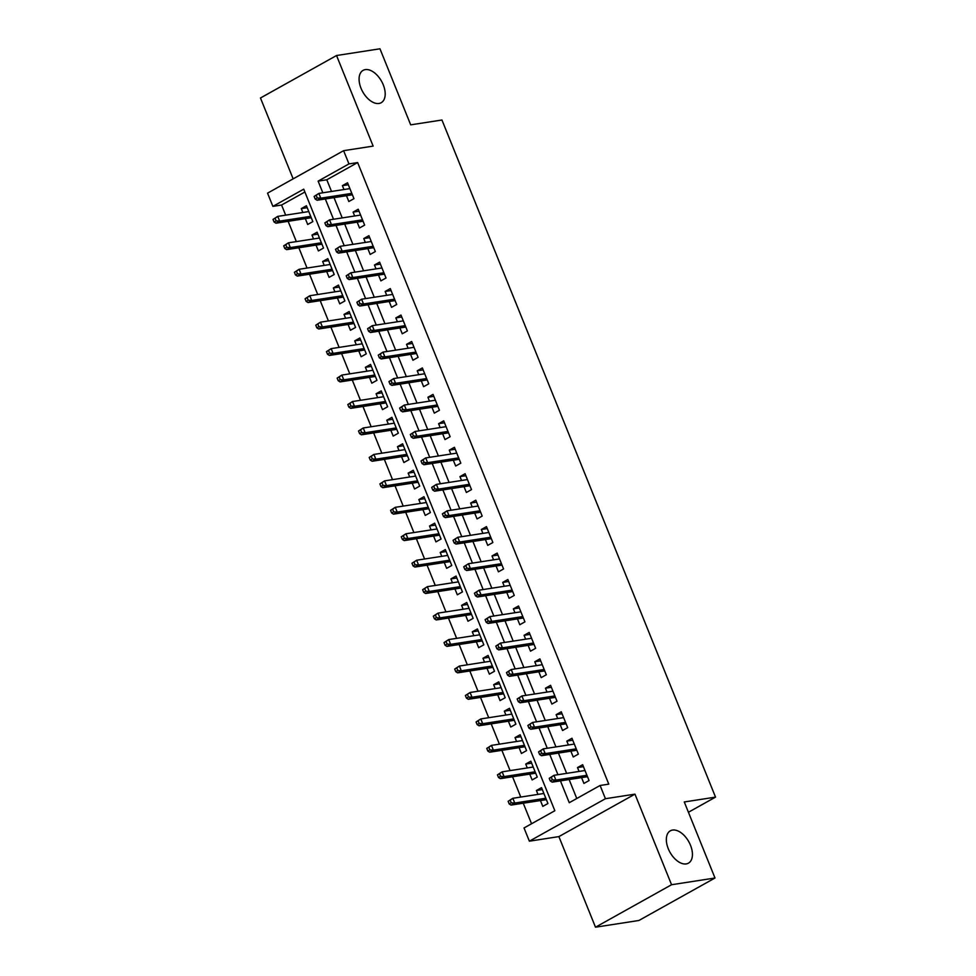 <?xml version="1.0" encoding="UTF-8"?>
<svg xmlns="http://www.w3.org/2000/svg" width="976" height="976" viewBox="0 0 976 976"><rect width="100%" height="100%" fill="white"/><g stroke="black" fill="none" stroke-linecap="round" stroke-linejoin="round"><path stroke-width="1.46" d="M378.981 103.468A18.532 10.785 -119.2 0 1 361.815 90.06A18.532 10.785 -119.2 0 1 363.109 70.357A18.532 10.785 -119.2 0 1 365.305 69.613A18.532 10.785 -119.2 0 1 382.47 83.033A18.532 10.785 -119.2 0 1 381.177 102.724A18.532 10.785 -119.2 0 1 378.981 103.468M686.226 863.919A18.532 10.785 -119.2 0 1 669.06 850.499A18.532 10.785 -119.2 0 1 670.353 830.808A18.532 10.785 -119.2 0 1 672.549 830.064A18.532 10.785 -119.2 0 1 689.715 843.484A18.532 10.785 -119.2 0 1 688.422 863.174A18.532 10.785 -119.2 0 1 686.226 863.919M304.878 192.016L281.576 205.033L272.89 206.375L267.546 193.15L343.613 150.682L348.957 163.907L318.115 181.121L322.836 192.809M688.422 812.264L715.53 797.124L441.957 120.011L410.689 124.843L379.969 48.8L336.537 55.522L260.47 97.99L293.142 178.852M715.53 797.124L684.261 801.967L714.993 878.01L638.914 920.478L595.494 927.2L671.561 884.732L634.961 794.147L605.437 798.71L529.37 841.178L524.027 827.953L554.856 810.739L303.731 189.161L272.89 206.375M634.961 794.147L558.894 836.603L595.494 927.2M558.894 836.603L529.37 841.178M281.576 205.033L285.663 215.147M288.152 221.32L296.35 241.597M298.839 247.77L307.037 268.046M309.526 274.219L317.725 294.496M320.213 300.669L328.412 320.945M330.901 327.119L339.099 347.395M341.588 353.568L349.786 373.845M352.275 380.018L360.461 400.294M362.962 406.467L371.148 426.744M373.649 432.917L381.836 453.206M384.337 459.367L392.523 479.655M395.024 485.816L403.21 506.105M405.699 512.266L413.897 532.554M416.386 538.715L424.584 559.004M427.073 565.165L435.272 585.454M437.76 591.615L445.959 611.903M448.448 618.064L456.646 638.353M459.135 644.514L467.333 664.802M469.822 670.963L478.02 691.252M480.509 697.413L488.708 717.702M491.196 723.863L499.395 744.151M501.884 750.312L510.082 770.601M512.571 776.774L520.769 797.05M523.258 803.224L531.554 823.744M714.993 878.01L671.561 884.732M346.468 195.7L348.822 201.532L353.959 198.653L347.541 182.793L342.405 185.66L343.967 189.527M357.155 222.15L359.51 227.981L364.646 225.102L358.229 209.242L353.092 212.109L354.654 215.989M367.83 248.599L370.185 254.431L375.333 251.552L368.916 235.692L363.78 238.559L365.341 242.438M378.517 275.049L380.872 280.881L386.02 278.014L379.603 262.141L374.467 265.008L376.028 268.888M389.204 301.499L391.559 307.33L396.707 304.463L390.29 288.591L385.154 291.458L386.716 295.338M399.892 327.948L402.246 333.78L407.395 330.913L400.977 315.041L395.841 317.908L397.403 321.787M410.579 354.398L412.933 360.229L418.082 357.362L411.665 341.49L406.528 344.357L408.09 348.237M421.266 380.847L423.621 386.679L428.769 383.812L422.352 367.94L417.216 370.807L418.777 374.686M431.953 407.297L434.308 413.129L439.444 410.262L433.039 394.389L427.903 397.256L429.464 401.136M442.64 433.747L444.995 439.578L450.131 436.711L443.726 420.839L438.59 423.706L440.152 427.586M453.328 460.196L455.682 466.028L460.818 463.161L454.413 447.289L449.265 450.156L450.839 454.035M464.015 486.646L466.369 492.477L471.506 489.61L465.101 473.738L459.952 476.605L461.526 480.485M474.702 513.095L477.057 518.927L482.193 516.06L475.788 500.188L470.639 503.055L472.213 506.934M485.389 539.545L487.744 545.377L492.88 542.51L486.475 526.637L481.327 529.504L482.9 533.384M496.076 566.007L498.431 571.826L503.567 568.959L497.162 553.087L492.014 555.954L493.588 559.834M506.764 592.456L509.118 598.276L514.254 595.409L507.849 579.537L502.701 582.404L504.275 586.283M517.451 618.906L519.805 624.725L524.942 621.858L518.524 605.986L513.388 608.853L514.962 612.733M528.138 645.356L530.493 651.175L535.629 648.308L529.212 632.436L524.075 635.315L525.637 639.182M538.825 671.805L541.18 677.625L546.316 674.758L539.899 658.885L534.763 661.765L536.324 665.632M549.512 698.255L551.867 704.074L557.003 701.207L550.586 685.335L545.45 688.214L547.011 692.082M560.2 724.704L562.554 730.524L567.69 727.657L561.273 711.785L556.137 714.664L557.699 718.531M570.875 751.154L573.229 756.986L578.378 754.106L571.96 738.246L566.824 741.113L568.386 744.981M542.314 789.596L536.397 790.511L537.959 794.391M540.448 800.552L542.802 806.383L547.939 803.516L541.534 787.644L536.397 790.511M531.639 763.147L525.71 764.062L527.272 767.941M529.761 774.102L532.115 779.934L537.251 777.067L530.846 761.195L525.71 764.062M520.952 736.697L515.023 737.612L516.585 741.492M519.073 747.653L521.428 753.484L526.564 750.617L520.159 734.745L515.023 737.612M510.265 710.247L504.336 711.162L505.897 715.042M508.386 721.203L510.741 727.035L515.889 724.168L509.472 708.295L504.336 711.162M499.578 683.798L493.649 684.713L495.21 688.592M497.699 694.753L500.054 700.585L505.202 697.718L498.785 681.846L493.649 684.713M488.891 657.348L482.961 658.263L484.523 662.143M487.012 668.304L489.366 674.135L494.515 671.268L488.098 655.396L482.961 658.263M478.203 630.899L472.274 631.814L473.836 635.693M476.325 641.854L478.679 647.686L483.828 644.819L477.41 628.947L472.274 631.814M467.516 604.449L461.587 605.364L463.149 609.244M465.637 615.405L467.992 621.236L473.14 618.369L466.723 602.497L461.587 605.364M456.829 577.999L450.9 578.914L452.461 582.794M454.962 588.955L457.317 594.787L462.453 591.92L456.036 576.047L450.9 578.914M446.142 551.55L440.213 552.465L441.774 556.344M444.275 562.505L446.63 568.337L451.766 565.47L445.349 549.598L440.213 552.465M435.455 525.1L429.525 526.015L431.087 529.895M433.588 536.056L435.943 541.887L441.079 539.02L434.662 523.148L429.525 526.015M424.767 498.651L418.838 499.566L420.4 503.445M422.901 509.606L425.255 515.438L430.392 512.559L423.974 496.699L418.838 499.566M414.08 472.201L408.151 473.116L409.725 476.983M412.214 483.157L414.568 488.988L419.704 486.109L413.287 470.249L408.151 473.116M403.393 445.751L397.464 446.666L399.038 450.534M401.526 456.707L403.881 462.539L409.017 459.659L402.612 443.799L397.464 446.666M392.706 419.29L386.777 420.217L388.35 424.084M390.839 430.257L393.194 436.089L398.33 433.21L391.925 417.338L386.777 420.217M382.019 392.84L376.089 393.767L377.663 397.635M380.152 403.808L382.507 409.627L387.643 406.76L381.238 390.888L376.089 393.767M371.331 366.39L365.402 367.318L366.976 371.185M369.465 377.358L371.819 383.178L376.956 380.311L370.551 364.438L365.402 367.318M360.644 339.941L354.715 340.868L356.289 344.735M358.778 350.909L361.132 356.728L366.268 353.861L359.863 337.989L354.715 340.868M349.957 313.491L344.028 314.418L345.602 318.286M348.09 324.459L350.445 330.278L355.581 327.411L349.176 311.539L344.028 314.418M339.27 287.042L333.353 287.957L334.914 291.836M337.403 298.009L339.758 303.829L344.894 300.962L338.489 285.09L333.353 287.957M328.595 260.592L322.666 261.507L324.227 265.387M326.716 271.56L329.071 277.379L334.207 274.512L327.802 258.64L322.666 261.507M317.908 234.142L311.978 235.057L313.54 238.937M316.029 245.11L318.383 250.93L323.52 248.063L317.115 232.19L311.978 235.057M305.342 218.648L307.696 224.48L312.845 221.613L306.427 205.741L301.291 208.608L302.853 212.487M560.431 780.873L569.252 802.699L600.094 785.485L608.78 784.143L357.643 162.565L326.801 179.779L331.523 191.455M334.012 197.628L342.21 217.904M344.699 224.077L352.897 244.354M355.386 250.527L363.584 270.816M366.073 276.977L374.272 297.265M376.76 303.426L384.959 323.715M387.448 329.876L395.646 350.164M398.135 356.325L406.333 376.614M408.822 382.775L417.02 403.064M419.509 409.225L427.695 429.513M430.196 435.674L438.383 455.963M440.884 462.124L449.07 482.412M451.571 488.573L459.757 508.862M462.258 515.023L470.444 535.312M472.933 541.473L481.131 561.761M483.62 567.922L491.819 588.211M494.307 594.384L502.506 614.66M504.995 620.834L513.193 641.11M515.682 647.283L523.88 667.56M526.369 673.733L534.567 694.009M537.056 700.182L545.255 720.459M547.743 726.632L555.942 746.908M558.431 753.082L566.629 773.358M569.118 779.531L576.779 798.502M581.562 777.604L583.916 783.435L589.065 780.556L582.648 764.696L577.511 767.563L579.073 771.43M343.613 150.682L373.137 146.107L336.537 55.522M357.643 162.565L348.957 163.907M600.094 785.485L605.437 798.71M325.325 198.97L333.524 219.258M336.012 225.419L344.211 245.708M346.7 251.869L354.898 272.158M357.387 278.319L365.585 298.607M368.074 304.768L376.272 325.057M378.761 331.218L386.96 351.506M389.448 357.667L397.647 377.956M400.136 384.117L408.334 404.406M410.823 410.567L419.021 430.855M421.51 437.016L429.708 457.305M432.197 463.466L440.383 483.754M442.884 489.928L451.071 510.204M453.572 516.377L461.758 536.654M464.259 542.827L472.445 563.103M474.946 569.276L483.132 589.553M485.621 595.726L493.819 616.002M496.308 622.176L504.507 642.452M506.995 648.625L515.194 668.902M517.683 675.075L525.881 695.351M528.37 701.524L536.568 721.801M539.057 727.974L547.255 748.263M549.744 754.424L557.943 774.712M326.801 179.779L318.115 181.121M583.441 766.648L577.511 767.563M307.22 207.693L301.291 208.608M572.753 740.198L566.824 741.113M562.066 713.737L556.137 714.664M551.379 687.287L545.45 688.214M540.692 660.837L534.763 661.765M530.005 634.388L524.075 635.315M519.317 607.938L513.388 608.853M508.63 581.489L502.701 582.404M497.943 555.039L492.014 555.954M487.256 528.589L481.327 529.504M476.569 502.14L470.639 503.055M465.881 475.69L459.952 476.605M455.194 449.241L449.265 450.156M444.507 422.791L438.59 423.706M433.832 396.341L427.903 397.256M423.145 369.892L417.216 370.807M412.458 343.442L406.528 344.357M401.77 316.993L395.841 317.908M391.083 290.543L385.154 291.458M380.396 264.093L374.467 265.008M369.709 237.644L363.78 238.559M359.022 211.194L353.092 212.109M348.334 184.745L342.405 185.66M549.244 778.336L550.305 780.983L552.367 779.836L551.294 777.189L549.244 778.336L553.953 775.322L585.002 770.515M551.294 777.189L553.953 775.322L555.881 780.08L552.172 782.154L587.491 776.689M552.367 779.836L555.881 780.08L586.93 775.273M550.305 780.983L552.172 782.154M508.13 801.296L509.191 803.943L511.253 802.797L510.18 800.149L508.13 801.296L512.839 798.283L514.755 803.041L511.058 805.102L546.377 799.637M511.253 802.797L514.755 803.041L545.804 798.234M510.18 800.149L512.839 798.283L543.888 793.476M511.058 805.102L509.191 803.943M538.557 751.886L539.63 754.533L541.68 753.387L540.606 750.739L538.557 751.886L543.266 748.873L574.315 744.066M540.606 750.739L543.266 748.873L545.194 753.631L541.485 755.705L576.804 750.239M541.68 753.387L545.194 753.631L576.243 748.824M539.63 754.533L541.485 755.705M527.87 725.436L528.943 728.084L530.993 726.937L529.919 724.29L527.87 725.436L532.579 722.423L563.628 717.616M529.919 724.29L532.579 722.423L534.506 727.181L530.798 729.255L566.117 723.789M530.993 726.937L534.506 727.181L565.555 722.374M528.943 728.084L530.798 729.255M517.182 698.987L518.256 701.634L520.306 700.487L519.244 697.84L517.182 698.987L521.892 695.973L552.941 691.167M519.244 697.84L521.892 695.973L523.819 700.731L520.11 702.805L555.442 697.34M520.306 700.487L523.819 700.731L554.868 695.925M518.256 701.634L520.11 702.805M506.495 672.537L507.569 675.185L509.618 674.038L508.557 671.39L506.495 672.537L511.204 669.524L542.253 664.717M508.557 671.39L511.204 669.524L513.132 674.282L509.423 676.356L544.754 670.89M509.618 674.038L513.132 674.282L544.181 669.475M507.569 675.185L509.423 676.356M497.443 774.846L498.504 777.494L500.566 776.347L499.492 773.7L497.443 774.846L502.152 771.833L504.067 776.591L500.371 778.653L535.69 773.187M500.566 776.347L504.067 776.591L535.129 771.784M499.492 773.7L502.152 771.833L533.201 767.026M500.371 778.653L498.504 777.494M486.756 748.397L487.817 751.044L489.879 749.885L488.805 747.25L486.756 748.397L491.465 745.383L493.38 750.141L489.684 752.203L525.003 746.738M489.879 749.885L493.38 750.141L524.441 745.335M488.805 747.25L491.465 745.383L522.514 740.577M489.684 752.203L487.817 751.044M476.068 721.947L477.13 724.595L479.192 723.436L478.118 720.8L476.068 721.947L480.778 718.934L482.693 723.692L478.996 725.754L514.315 720.288M479.192 723.436L482.693 723.692L513.754 718.885M478.118 720.8L480.778 718.934L511.827 714.127M478.996 725.754L477.13 724.595M465.381 695.498L466.443 698.133L468.504 696.986L467.431 694.351L465.381 695.498L470.09 692.484L472.006 697.242L468.309 699.304L503.628 693.838M468.504 696.986L472.006 697.242L503.067 692.435M467.431 694.351L470.09 692.484L501.139 687.677M468.309 699.304L466.443 698.133M495.808 646.088L496.882 648.735L498.931 647.588L497.87 644.941L495.808 646.088L500.517 643.074L531.566 638.267M497.87 644.941L500.517 643.074L502.445 647.832L498.736 649.906L534.067 644.428M498.931 647.588L502.445 647.832L533.494 643.025M496.882 648.735L498.736 649.906M454.694 669.048L455.755 671.683L457.817 670.536L456.744 667.901L454.694 669.048L459.403 666.035L461.319 670.793L457.622 672.854L492.941 667.389M457.817 670.536L461.319 670.793L492.38 665.986M456.744 667.901L459.403 666.035L490.452 661.228M457.622 672.854L455.755 671.683M485.121 619.638L486.194 622.285L488.244 621.139L487.183 618.491L485.121 619.638L489.83 616.625L520.879 611.818M487.183 618.491L489.83 616.625L491.758 621.383L488.049 623.457L523.38 617.979M488.244 621.139L491.758 621.383L522.807 616.576M486.194 622.285L488.049 623.457M474.434 593.188L475.507 595.836L477.557 594.689L476.495 592.042L474.434 593.188L479.143 590.175L510.204 585.368M476.495 592.042L479.143 590.175L481.07 594.933L477.374 596.995L512.693 591.529M477.557 594.689L481.07 594.933L512.119 590.126M475.507 595.836L477.374 596.995M463.746 566.739L464.82 569.386L466.87 568.239L465.808 565.592L463.746 566.739L468.456 563.725L499.517 558.919M465.808 565.592L468.456 563.725L470.383 568.483L466.687 570.545L502.006 565.08M466.87 568.239L470.383 568.483L501.432 563.677M464.82 569.386L466.687 570.545M453.059 540.289L454.133 542.937L456.182 541.79L455.121 539.142L453.059 540.289L457.768 537.276L488.83 532.469M455.121 539.142L457.768 537.276L459.696 542.034L455.999 544.096L491.318 538.63M456.182 541.79L459.696 542.034L490.745 537.227M454.133 542.937L455.999 544.096M442.372 513.84L443.446 516.487L445.507 515.34L444.434 512.693L442.372 513.84L447.081 510.826L478.142 506.019M444.434 512.693L447.081 510.826L449.009 515.584L445.312 517.646L480.631 512.18M445.507 515.34L449.009 515.584L480.058 510.777M443.446 516.487L445.312 517.646M444.007 642.598L445.068 645.234L447.13 644.087L446.056 641.439L444.007 642.598L448.716 639.573L450.631 644.343L446.935 646.405L482.254 640.939M447.13 644.087L450.631 644.343L481.693 639.536M446.056 641.439L448.716 639.573L479.765 634.778M446.935 646.405L445.068 645.234M433.32 616.149L434.393 618.784L436.443 617.637L435.369 614.99L433.32 616.149L438.029 613.123L439.956 617.893L436.248 619.955L471.567 614.49M436.443 617.637L439.956 617.893L471.005 613.087M435.369 614.99L438.029 613.123L469.078 608.316M436.248 619.955L434.393 618.784M422.632 589.687L423.706 592.334L425.756 591.188L424.682 588.54L422.632 589.687L427.342 586.674L429.269 591.444L425.56 593.506L460.879 588.04M425.756 591.188L429.269 591.444L460.318 586.637M424.682 588.54L427.342 586.674L458.391 581.867M425.56 593.506L423.706 592.334M411.945 563.237L413.019 565.885L415.068 564.738L414.007 562.091L411.945 563.237L416.654 560.224L418.582 564.994L414.873 567.056L450.204 561.59M415.068 564.738L418.582 564.994L449.631 560.187M414.007 562.091L416.654 560.224L447.703 555.417M414.873 567.056L413.019 565.885M401.258 536.788L402.332 539.435L404.381 538.288L403.32 535.641L401.258 536.788L405.967 533.774L407.895 538.545L404.186 540.606L439.517 535.141M404.381 538.288L407.895 538.545L438.944 533.738M403.32 535.641L405.967 533.774L437.016 528.968M404.186 540.606L402.332 539.435M431.685 487.39L432.758 490.037L434.82 488.878L433.747 486.243L431.685 487.39L436.394 484.377L467.455 479.57M433.747 486.243L436.394 484.377L438.322 489.135L434.625 491.196L469.944 485.731M434.82 488.878L438.322 489.135L469.371 484.328M432.758 490.037L434.625 491.196M390.571 510.338L391.644 512.986L393.694 511.839L392.633 509.191L390.571 510.338L395.28 507.325L397.208 512.095L393.499 514.157L428.83 508.691M393.694 511.839L397.208 512.095L428.257 507.288M392.633 509.191L395.28 507.325L426.329 502.518M393.499 514.157L391.644 512.986M421.01 460.94L422.071 463.588L424.133 462.429L423.059 459.794L421.01 460.94L425.707 457.927L456.768 453.12M423.059 459.794L425.707 457.927L427.634 462.685L423.938 464.747L459.257 459.281M424.133 462.429L427.634 462.685L458.683 457.878M422.071 463.588L423.938 464.747M379.884 483.889L380.957 486.536L383.007 485.389L381.945 482.742L379.884 483.889L384.593 480.875L386.52 485.633L382.812 487.707L418.143 482.242M383.007 485.389L386.52 485.633L417.569 480.839M381.945 482.742L384.593 480.875L415.642 476.068M382.812 487.707L380.957 486.536M410.323 434.491L411.384 437.126L413.446 435.979L412.372 433.344L410.323 434.491L415.032 431.477L446.081 426.671M412.372 433.344L415.032 431.477L416.947 436.235L413.251 438.297L448.57 432.832M413.446 435.979L416.947 436.235L448.008 431.429M411.384 437.126L413.251 438.297M369.196 457.439L370.27 460.086L372.32 458.94L371.258 456.292L369.196 457.439L373.906 454.426L375.833 459.184L372.137 461.258L407.456 455.792M372.32 458.94L375.833 459.184L406.882 454.377M371.258 456.292L373.906 454.426L404.967 449.619M372.137 461.258L370.27 460.086M399.635 408.041L400.697 410.676L402.759 409.53L401.685 406.894L399.635 408.041L404.345 405.028L435.394 400.221M401.685 406.894L404.345 405.028L406.26 409.786L402.563 411.848L437.882 406.382M402.759 409.53L406.26 409.786L437.321 404.979M400.697 410.676L402.563 411.848M358.509 430.989L359.583 433.637L361.632 432.49L360.571 429.843L358.509 430.989L363.218 427.976L365.146 432.734L361.449 434.808L396.768 429.342M361.632 432.49L365.146 432.734L396.195 427.927M360.571 429.843L363.218 427.976L394.28 423.169M361.449 434.808L359.583 433.637M388.948 381.592L390.01 384.227L392.071 383.08L390.998 380.445L388.948 381.592L393.657 378.578L424.706 373.771M390.998 380.445L393.657 378.578L395.573 383.336L391.876 385.398L427.195 379.932M392.071 383.08L395.573 383.336L426.634 378.529M390.01 384.227L391.876 385.398M347.822 404.54L348.896 407.187L350.945 406.04L349.884 403.393L347.822 404.54L352.531 401.526L354.459 406.284L350.762 408.358L386.081 402.893M350.945 406.04L354.459 406.284L385.508 401.478M349.884 403.393L352.531 401.526L383.592 396.72M350.762 408.358L348.896 407.187M378.261 355.142L379.322 357.777L381.384 356.63L380.311 353.983L378.261 355.142L382.97 352.116L414.019 347.322M380.311 353.983L382.97 352.116L384.886 356.887L381.189 358.948L416.508 353.483M381.384 356.63L384.886 356.887L415.947 352.08M379.322 357.777L381.189 358.948M337.135 378.09L338.208 380.738L340.258 379.591L339.197 376.943L337.135 378.09L341.844 375.077L343.772 379.835L340.075 381.909L375.394 376.443M340.258 379.591L343.772 379.835L374.821 375.028M339.197 376.943L341.844 375.077L372.905 370.27M340.075 381.909L338.208 380.738M367.574 328.68L368.635 331.328L370.697 330.181L369.623 327.533L367.574 328.68L372.283 325.667L403.332 320.86M369.623 327.533L372.283 325.667L374.198 330.437L370.502 332.499L405.821 327.033M370.697 330.181L374.198 330.437L405.26 325.63M368.635 331.328L370.502 332.499M356.887 302.231L357.948 304.878L360.01 303.731L358.936 301.084L356.887 302.231L361.596 299.217L392.645 294.41M358.936 301.084L361.596 299.217L363.511 303.987L359.815 306.049L395.134 300.584M360.01 303.731L363.511 303.987L394.572 299.181M357.948 304.878L359.815 306.049M346.199 275.781L347.261 278.428L349.323 277.282L348.249 274.634L346.199 275.781L350.909 272.768L381.958 267.961M348.249 274.634L350.909 272.768L352.836 277.538L349.127 279.6L384.446 274.134M349.323 277.282L352.836 277.538L383.885 272.731M347.261 278.428L349.127 279.6M335.512 249.331L336.586 251.979L338.635 250.832L337.562 248.185L335.512 249.331L340.221 246.318L371.27 241.511M337.562 248.185L340.221 246.318L342.149 251.088L338.44 253.15L373.759 247.684M338.635 250.832L342.149 251.088L373.198 246.281M336.586 251.979L338.44 253.15M324.825 222.882L325.899 225.529L327.948 224.382L326.875 221.735L324.825 222.882L329.534 219.868L360.583 215.062M326.875 221.735L329.534 219.868L331.462 224.626L327.753 226.7L363.072 221.235M327.948 224.382L331.462 224.626L362.511 219.832M325.899 225.529L327.753 226.7M314.138 196.432L315.211 199.08L317.261 197.933L316.2 195.285L314.138 196.432L318.847 193.419L349.896 188.612M316.2 195.285L318.847 193.419L320.775 198.177L317.066 200.251L352.397 194.785M317.261 197.933L320.775 198.177L351.824 193.37M315.211 199.08L317.066 200.251M326.448 351.641L327.521 354.288L329.583 353.141L328.509 350.494L326.448 351.641L331.157 348.627L333.084 353.385L329.388 355.459L364.707 349.981M329.583 353.141L333.084 353.385L364.133 348.578M328.509 350.494L331.157 348.627L362.218 343.82M329.388 355.459L327.521 354.288M315.76 325.191L316.834 327.838L318.896 326.692L317.822 324.044L315.76 325.191L320.47 322.178L322.397 326.936L318.701 329.01L354.02 323.532M318.896 326.692L322.397 326.936L353.446 322.129M317.822 324.044L320.47 322.178L351.531 317.371M318.701 329.01L316.834 327.838M305.085 298.741L306.147 301.389L308.209 300.242L307.135 297.595L305.085 298.741L309.795 295.728L311.71 300.486L308.013 302.548L343.332 297.082M308.209 300.242L311.71 300.486L342.759 295.679M307.135 297.595L309.795 295.728L340.844 290.921M308.013 302.548L306.147 301.389M294.398 272.292L295.46 274.939L297.521 273.792L296.448 271.145L294.398 272.292L299.107 269.278L301.023 274.036L297.326 276.098L332.645 270.633M297.521 273.792L301.023 274.036L332.084 269.23M296.448 271.145L299.107 269.278L330.156 264.472M297.326 276.098L295.46 274.939M283.711 245.842L284.772 248.49L286.834 247.343L285.761 244.695L283.711 245.842L288.42 242.829L290.336 247.587L286.639 249.649L321.958 244.183M286.834 247.343L290.336 247.587L321.397 242.78M285.761 244.695L288.42 242.829L319.469 238.022M286.639 249.649L284.772 248.49M273.024 219.393L274.085 222.04L276.147 220.893L275.073 218.246L273.024 219.393L277.733 216.379L279.648 221.137L275.952 223.199L311.271 217.733M276.147 220.893L279.648 221.137L310.71 216.33M275.073 218.246L277.733 216.379L308.782 211.572M275.952 223.199L274.085 222.04"/></g></svg>
